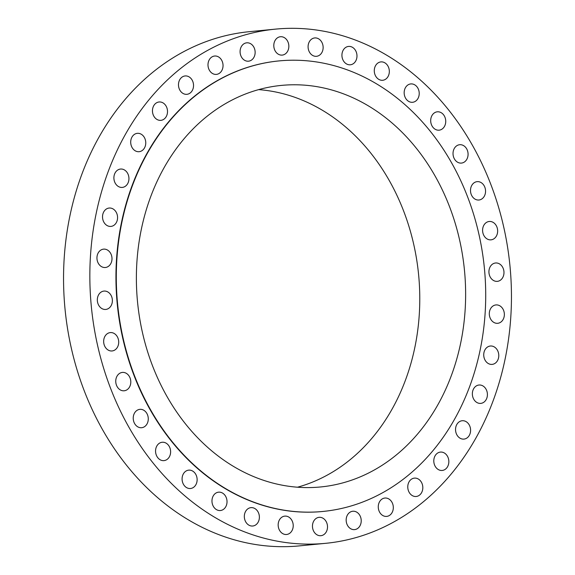 <?xml version="1.0" encoding="UTF-8"?>
<svg xmlns="http://www.w3.org/2000/svg" width="575" height="575" viewBox="0 0 575 575"><rect width="100%" height="100%" fill="white"/><g stroke="black" fill="none" stroke-linecap="round" stroke-linejoin="round"><path stroke-width="0.86" d="M490.518 346.006A9.229 7.511 84.4 0 0 490.36 346.021A9.229 7.511 84.4 0 0 483.769 355.839A9.229 7.511 84.4 0 0 491.999 364.399A9.229 7.511 84.4 0 0 492.15 364.385A9.229 7.511 84.4 0 0 498.741 354.574A9.229 7.511 84.4 0 0 490.518 346.006M479.147 385.006A9.229 7.511 84.4 0 0 478.989 385.02A9.229 7.511 84.4 0 0 472.398 394.838A9.229 7.511 84.4 0 0 480.628 403.398A9.229 7.511 84.4 0 0 480.779 403.384A9.229 7.511 84.4 0 0 487.37 393.566A9.229 7.511 84.4 0 0 479.147 385.006M462.329 420.72A9.229 7.511 84.4 0 0 462.171 420.735A9.229 7.511 84.4 0 0 455.587 430.553A9.229 7.511 84.4 0 0 463.809 439.113A9.229 7.511 84.4 0 0 463.967 439.099A9.229 7.511 84.4 0 0 470.551 429.288A9.229 7.511 84.4 0 0 462.329 420.72M440.579 452.072A9.229 7.511 84.4 0 0 440.421 452.087A9.229 7.511 84.4 0 0 433.838 461.905A9.229 7.511 84.4 0 0 442.06 470.465A9.229 7.511 84.4 0 0 442.218 470.451A9.229 7.511 84.4 0 0 448.802 460.632A9.229 7.511 84.4 0 0 440.579 452.072M414.553 478.105A9.229 7.511 84.4 0 0 414.395 478.12A9.229 7.511 84.4 0 0 407.812 487.931A9.229 7.511 84.4 0 0 416.034 496.498A9.229 7.511 84.4 0 0 416.192 496.484A9.229 7.511 84.4 0 0 422.776 486.666A9.229 7.511 84.4 0 0 414.553 478.105M385.049 498.029A9.229 7.511 84.4 0 0 384.891 498.036A9.229 7.511 84.4 0 0 378.307 507.854A9.229 7.511 84.4 0 0 386.529 516.415A9.229 7.511 84.4 0 0 386.688 516.4A9.229 7.511 84.4 0 0 393.271 506.589A9.229 7.511 84.4 0 0 385.049 498.029M352.949 511.232A9.229 7.511 84.4 0 0 352.798 511.247A9.229 7.511 84.4 0 0 346.207 521.058A9.229 7.511 84.4 0 0 354.43 529.625A9.229 7.511 84.4 0 0 354.588 529.611A9.229 7.511 84.4 0 0 361.179 519.793A9.229 7.511 84.4 0 0 352.949 511.232M319.247 517.32A9.229 7.511 84.4 0 0 319.089 517.335A9.229 7.511 84.4 0 0 312.505 527.153A9.229 7.511 84.4 0 0 320.728 535.713A9.229 7.511 84.4 0 0 320.886 535.699A9.229 7.511 84.4 0 0 327.47 525.881A9.229 7.511 84.4 0 0 319.247 517.32M284.956 516.113A9.229 7.511 84.4 0 0 284.798 516.12A9.229 7.511 84.4 0 0 278.207 525.938A9.229 7.511 84.4 0 0 286.429 534.498A9.229 7.511 84.4 0 0 286.587 534.484A9.229 7.511 84.4 0 0 293.178 524.673A9.229 7.511 84.4 0 0 284.956 516.113M251.117 507.632A9.229 7.511 84.4 0 0 250.959 507.646A9.229 7.511 84.4 0 0 244.368 517.464A9.229 7.511 84.4 0 0 252.59 526.024A9.229 7.511 84.4 0 0 252.748 526.01A9.229 7.511 84.4 0 0 259.339 516.192A9.229 7.511 84.4 0 0 251.117 507.632M218.759 492.15A9.229 7.511 84.4 0 0 218.601 492.164A9.229 7.511 84.4 0 0 212.01 501.982A9.229 7.511 84.4 0 0 220.239 510.543A9.229 7.511 84.4 0 0 220.39 510.528A9.229 7.511 84.4 0 0 226.981 500.71A9.229 7.511 84.4 0 0 218.759 492.15M188.866 470.127A9.229 7.511 84.4 0 0 188.708 470.142A9.229 7.511 84.4 0 0 182.124 479.96A9.229 7.511 84.4 0 0 190.347 488.52A9.229 7.511 84.4 0 0 190.505 488.506A9.229 7.511 84.4 0 0 197.088 478.695A9.229 7.511 84.4 0 0 188.866 470.127M162.351 442.24A9.229 7.511 84.4 0 0 162.193 442.254A9.229 7.511 84.4 0 0 155.602 452.072A9.229 7.511 84.4 0 0 163.832 460.632A9.229 7.511 84.4 0 0 163.983 460.618A9.229 7.511 84.4 0 0 170.574 450.807A9.229 7.511 84.4 0 0 162.351 442.24M140.013 409.335A9.229 7.511 84.4 0 0 139.854 409.35A9.229 7.511 84.4 0 0 133.271 419.161A9.229 7.511 84.4 0 0 141.493 427.728A9.229 7.511 84.4 0 0 141.651 427.714A9.229 7.511 84.4 0 0 148.235 417.896A9.229 7.511 84.4 0 0 140.013 409.335M122.532 372.406A9.229 7.511 84.4 0 0 122.374 372.42A9.229 7.511 84.4 0 0 115.791 382.238A9.229 7.511 84.4 0 0 124.013 390.799A9.229 7.511 84.4 0 0 124.171 390.784A9.229 7.511 84.4 0 0 130.755 380.966A9.229 7.511 84.4 0 0 122.532 372.406M110.443 332.58A9.229 7.511 84.4 0 0 110.292 332.594A9.229 7.511 84.4 0 0 103.701 342.412A9.229 7.511 84.4 0 0 111.924 350.973A9.229 7.511 84.4 0 0 112.082 350.958A9.229 7.511 84.4 0 0 118.673 341.14A9.229 7.511 84.4 0 0 110.443 332.58M104.111 291.065A9.229 7.511 84.4 0 0 103.96 291.079A9.229 7.511 84.4 0 0 97.369 300.897A9.229 7.511 84.4 0 0 105.592 309.458A9.229 7.511 84.4 0 0 105.75 309.443A9.229 7.511 84.4 0 0 112.341 299.625A9.229 7.511 84.4 0 0 104.111 291.065M103.73 249.126A9.229 7.511 84.4 0 0 103.572 249.14A9.229 7.511 84.4 0 0 96.988 258.951A9.229 7.511 84.4 0 0 105.211 267.519A9.229 7.511 84.4 0 0 105.369 267.504A9.229 7.511 84.4 0 0 111.952 257.686A9.229 7.511 84.4 0 0 103.73 249.126M109.308 208.028A9.229 7.511 84.4 0 0 109.149 208.042A9.229 7.511 84.4 0 0 102.566 217.86A9.229 7.511 84.4 0 0 110.788 226.421A9.229 7.511 84.4 0 0 110.946 226.406A9.229 7.511 84.4 0 0 117.53 216.595A9.229 7.511 84.4 0 0 109.308 208.028M120.678 169.036A9.229 7.511 84.4 0 0 120.52 169.05A9.229 7.511 84.4 0 0 113.936 178.861A9.229 7.511 84.4 0 0 122.159 187.421A9.229 7.511 84.4 0 0 122.317 187.414A9.229 7.511 84.4 0 0 128.901 177.596A9.229 7.511 84.4 0 0 120.678 169.036M137.497 133.321A9.229 7.511 84.4 0 0 137.339 133.328A9.229 7.511 84.4 0 0 130.748 143.146A9.229 7.511 84.4 0 0 138.97 151.707A9.229 7.511 84.4 0 0 139.128 151.692A9.229 7.511 84.4 0 0 145.719 141.881A9.229 7.511 84.4 0 0 137.497 133.321M159.246 101.969A9.229 7.511 84.4 0 0 159.088 101.983A9.229 7.511 84.4 0 0 152.497 111.794A9.229 7.511 84.4 0 0 160.727 120.355A9.229 7.511 84.4 0 0 160.878 120.347A9.229 7.511 84.4 0 0 167.469 110.529A9.229 7.511 84.4 0 0 159.246 101.969M185.272 75.936A9.229 7.511 84.4 0 0 185.114 75.95A9.229 7.511 84.4 0 0 178.523 85.768A9.229 7.511 84.4 0 0 186.746 94.329A9.229 7.511 84.4 0 0 186.904 94.314A9.229 7.511 84.4 0 0 193.495 84.496A9.229 7.511 84.4 0 0 185.272 75.936M214.777 56.012A9.229 7.511 84.4 0 0 214.619 56.027A9.229 7.511 84.4 0 0 208.035 65.845A9.229 7.511 84.4 0 0 216.257 74.405A9.229 7.511 84.4 0 0 216.416 74.391A9.229 7.511 84.4 0 0 222.999 64.58A9.229 7.511 84.4 0 0 214.777 56.012M246.869 42.809A9.229 7.511 84.4 0 0 246.718 42.823A9.229 7.511 84.4 0 0 240.127 52.641A9.229 7.511 84.4 0 0 248.35 61.202A9.229 7.511 84.4 0 0 248.508 61.187A9.229 7.511 84.4 0 0 255.099 51.369A9.229 7.511 84.4 0 0 246.869 42.809M280.578 36.721A9.229 7.511 84.4 0 0 280.42 36.735A9.229 7.511 84.4 0 0 273.837 46.546A9.229 7.511 84.4 0 0 282.059 55.107A9.229 7.511 84.4 0 0 282.217 55.099A9.229 7.511 84.4 0 0 288.801 45.281A9.229 7.511 84.4 0 0 280.578 36.721M314.87 37.928A9.229 7.511 84.4 0 0 314.712 37.943A9.229 7.511 84.4 0 0 308.128 47.761A9.229 7.511 84.4 0 0 316.351 56.321A9.229 7.511 84.4 0 0 316.509 56.307A9.229 7.511 84.4 0 0 323.092 46.496A9.229 7.511 84.4 0 0 314.87 37.928M348.709 46.41A9.229 7.511 84.4 0 0 348.558 46.424A9.229 7.511 84.4 0 0 341.967 56.235A9.229 7.511 84.4 0 0 350.189 64.795A9.229 7.511 84.4 0 0 350.348 64.781A9.229 7.511 84.4 0 0 356.938 54.97A9.229 7.511 84.4 0 0 348.709 46.41M381.067 61.892A9.229 7.511 84.4 0 0 380.909 61.906A9.229 7.511 84.4 0 0 374.325 71.717A9.229 7.511 84.4 0 0 382.548 80.284A9.229 7.511 84.4 0 0 382.706 80.27A9.229 7.511 84.4 0 0 389.289 70.452A9.229 7.511 84.4 0 0 381.067 61.892M410.96 83.914A9.229 7.511 84.4 0 0 410.802 83.921A9.229 7.511 84.4 0 0 404.211 93.739A9.229 7.511 84.4 0 0 412.44 102.3A9.229 7.511 84.4 0 0 412.591 102.285A9.229 7.511 84.4 0 0 419.182 92.474A9.229 7.511 84.4 0 0 410.96 83.914M437.474 111.802A9.229 7.511 84.4 0 0 437.316 111.809A9.229 7.511 84.4 0 0 430.732 121.627A9.229 7.511 84.4 0 0 438.955 130.187A9.229 7.511 84.4 0 0 439.113 130.173A9.229 7.511 84.4 0 0 445.697 120.362A9.229 7.511 84.4 0 0 437.474 111.802M459.813 144.706A9.229 7.511 84.4 0 0 459.655 144.72A9.229 7.511 84.4 0 0 453.064 154.538A9.229 7.511 84.4 0 0 461.294 163.099A9.229 7.511 84.4 0 0 461.445 163.084A9.229 7.511 84.4 0 0 468.036 153.266A9.229 7.511 84.4 0 0 459.813 144.706M477.293 181.635A9.229 7.511 84.4 0 0 477.135 181.65A9.229 7.511 84.4 0 0 470.544 191.461A9.229 7.511 84.4 0 0 478.767 200.021A9.229 7.511 84.4 0 0 478.925 200.014A9.229 7.511 84.4 0 0 485.516 190.196A9.229 7.511 84.4 0 0 477.293 181.635M489.382 221.461A9.229 7.511 84.4 0 0 489.224 221.476A9.229 7.511 84.4 0 0 482.633 231.287A9.229 7.511 84.4 0 0 490.856 239.854A9.229 7.511 84.4 0 0 491.014 239.84A9.229 7.511 84.4 0 0 497.605 230.022A9.229 7.511 84.4 0 0 489.382 221.461M496.096 304.915A9.229 7.511 84.4 0 0 495.938 304.93A9.229 7.511 84.4 0 0 489.347 314.748A9.229 7.511 84.4 0 0 497.576 323.308A9.229 7.511 84.4 0 0 497.727 323.294A9.229 7.511 84.4 0 0 504.318 313.476A9.229 7.511 84.4 0 0 496.096 304.915M495.707 262.976A9.229 7.511 84.4 0 0 495.557 262.991A9.229 7.511 84.4 0 0 488.966 272.802A9.229 7.511 84.4 0 0 497.188 281.362A9.229 7.511 84.4 0 0 497.346 281.355A9.229 7.511 84.4 0 0 503.937 271.537A9.229 7.511 84.4 0 0 495.707 262.976M278.832 60.936A226.334 184.266 84.4 0 0 278.659 60.95A226.334 184.266 84.4 0 0 117.041 301.76A226.334 184.266 84.4 0 0 318.802 511.808A226.334 184.266 84.4 0 0 322.647 511.477A226.334 184.266 84.4 0 0 322.827 511.463M319.161 511.772A226.334 184.266 84.4 0 0 323.006 511.441A226.334 184.266 84.4 0 0 484.617 270.631A226.334 184.266 84.4 0 0 282.857 60.591A226.334 184.266 84.4 0 0 279.012 60.914A226.334 184.266 84.4 0 0 117.393 301.731A226.334 184.266 84.4 0 0 319.161 511.772M284.833 85.114A201.732 164.234 84.4 0 0 281.405 85.402A201.732 164.234 84.4 0 0 137.353 300.035A201.732 164.234 84.4 0 0 317.184 487.248A201.732 164.234 84.4 0 0 320.613 486.96A201.732 164.234 84.4 0 0 464.658 272.327A201.732 164.234 84.4 0 0 284.833 85.114M275.547 29.124L249.241 31.69A258.319 210.299 84.4 0 0 64.795 306.525A258.319 210.299 84.4 0 0 295.061 546.25A258.319 210.299 84.4 0 0 299.453 545.876L325.759 543.31A258.319 210.299 84.4 0 0 510.205 268.475A258.319 210.299 84.4 0 0 279.939 28.75A258.319 210.299 84.4 0 0 275.547 29.124A258.319 210.299 84.4 0 0 91.094 303.959A258.319 210.299 84.4 0 0 321.368 543.684A258.319 210.299 84.4 0 0 325.759 543.31M297.491 487.212A201.732 164.234 84.4 0 0 418.607 274.699A201.732 164.234 84.4 0 0 258.671 89.628M322.647 511.477L323.006 511.441"/></g></svg>
